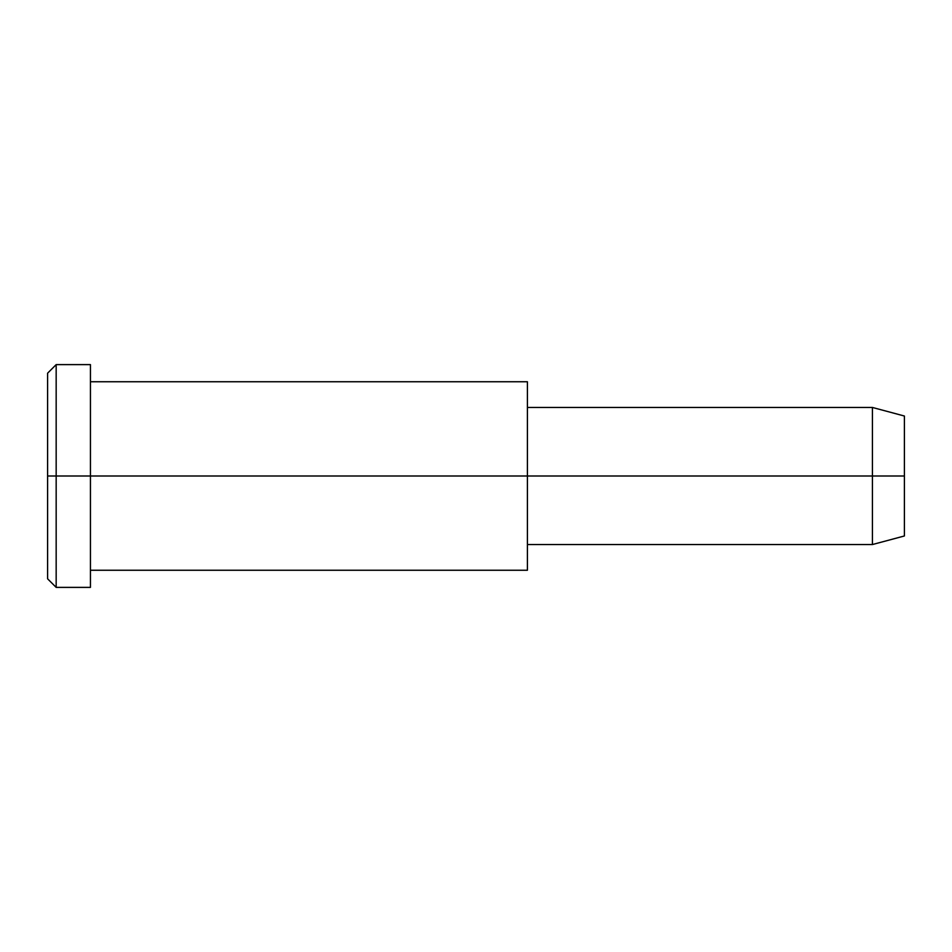 <?xml version="1.0" encoding="UTF-8"?>
<svg xmlns="http://www.w3.org/2000/svg" width="952" height="952" viewBox="0 0 952 952"><rect width="100%" height="100%" fill="white"/><g stroke="black" fill="none" stroke-linecap="round" stroke-linejoin="round"><path stroke-width="1.43" d="M527.408 544.544L872.425 544.544L904.4 535.976L904.4 476L90.44 476L90.44 364.616L56.168 364.616L47.6 373.184L47.6 476L56.168 476L47.6 476L47.6 578.816L56.168 587.384L56.168 364.616L56.168 587.384L90.44 587.384L90.44 476L904.4 476L904.4 416.024L872.425 407.456L872.425 544.544L872.425 407.456L527.408 407.456M904.4 424.057C904.4 413.489 904.4 413.489 904.4 424.057L904.4 527.943C904.4 538.511 904.4 538.511 904.4 527.943M527.408 394.378C527.408 377.765 527.408 377.765 527.408 394.378L527.408 557.622C527.408 574.235 527.408 574.235 527.408 557.622M90.44 570.248L527.408 570.248L527.408 381.752L90.44 381.752M90.44 379.539C90.44 359.904 90.44 359.904 90.44 379.539L90.44 572.461C90.44 592.096 90.44 592.096 90.44 572.461M56.168 476L90.44 476L56.168 476M47.6 565.036C47.6 583.171 47.6 583.171 47.6 565.036L47.6 386.964C47.6 368.829 47.6 368.829 47.6 386.964"/></g></svg>
